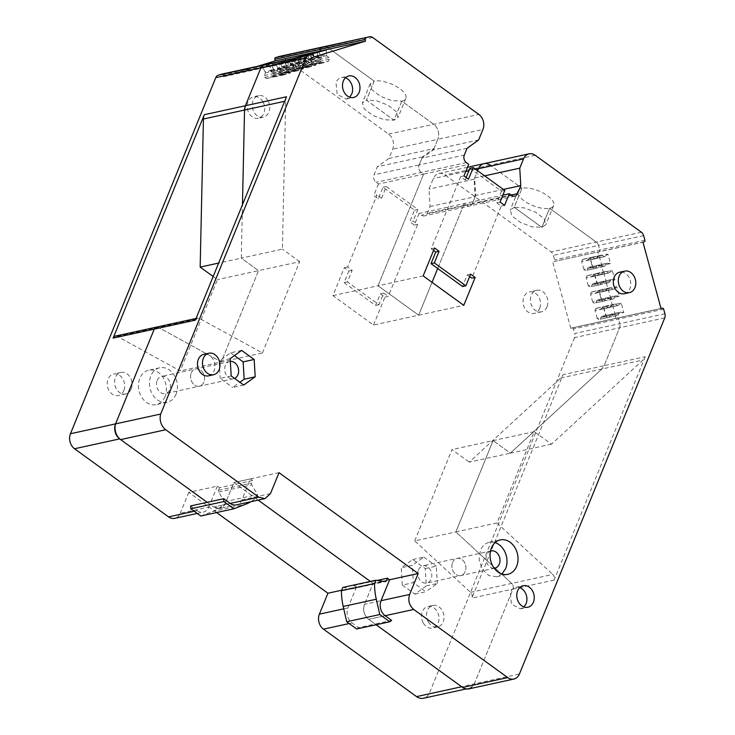 <?xml version="1.0" encoding="UTF-8"?>
<svg xmlns="http://www.w3.org/2000/svg" width="735" height="735" viewBox="0 0 735 735"><rect width="100%" height="100%" fill="white"/><g stroke="black" fill="none" stroke-linecap="round" stroke-linejoin="round"><path stroke-width="0.55" stroke-dasharray="3.67 2.76" d="M342.776 587.458L352.074 588.781A1.654 1.295 77.7 0 0 353.278 588.009L354.334 585.418L377.202 580.42M373.049 583.37L370.366 581.431L373.049 583.37L389.596 579.759L373.049 583.37L364.514 604.299L373.049 583.37M354.334 585.418L356.503 586.989L341.646 590.233M279.024 472.678L233.895 482.528L258.178 500.122L233.895 482.528L225.36 503.447A11.016 8.627 -102.3 0 1 219.82 508.491L225.36 503.447L233.895 482.528L250.442 478.917L241.907 499.837A11.016 8.627 77.7 0 1 236.367 504.881L219.82 508.491A11.016 8.627 -102.3 0 1 213.683 507.04L219.82 508.491L236.367 504.881M216.595 512.543L188.776 492.376L217.349 486.138L219.517 487.709L252.61 480.488L251.554 483.088A1.654 1.295 77.7 0 0 251.719 484.843L257.608 494.526L256.276 497.779A55.061 43.135 77.7 0 1 250.874 501.711M356.503 586.989L347.967 607.909A11.016 8.627 77.7 0 0 352.056 622.922L358.561 627.635L375.098 624.024L376.099 624.75L368.602 619.311L375.098 624.024L391.645 620.413M356.677 628.985L358.561 627.635M401.797 101.145L394.015 120.209L366.425 100.208L362.383 102.928L364.22 108.844L372.608 115.321L384.102 119.704L394.015 120.209L398.058 117.49L396.22 111.564L387.832 105.087L376.338 100.704L366.425 100.208L394.015 120.209L401.797 101.145L433.723 124.279A11.016 8.627 -102.3 0 1 437.812 139.292A11.016 8.627 77.7 0 0 433.723 124.279L401.797 101.145A19.266 7.901 -157.8 0 0 405.839 98.426A19.266 7.901 -157.8 0 0 395.614 86.023A19.266 7.901 -157.8 0 0 374.207 81.144L366.425 100.208L374.207 81.144L370.155 83.864L372.002 89.78L380.381 96.257L391.884 100.64L401.797 101.145M324.475 46.599A5.503 4.318 -102.3 0 1 327.544 47.334L374.207 81.144L327.544 47.334A5.503 4.318 77.7 0 0 324.751 46.553M308.415 54.546L308.489 58.469L317.428 56.522L317.345 51.946M317.428 56.522L317.713 57.578L320.019 59.25L320.506 61.033L319.697 63.008L313.505 64.91L311.833 63.697L311.346 61.905L312.448 59.195L309.94 54.225M295.709 57.964L295.792 62.365L304.731 60.417L304.648 55.842M304.731 60.417L305.016 61.474L307.322 63.146L307.809 64.937L307 66.903L300.808 68.805L299.136 67.602L298.649 65.81L299.751 63.091L297.234 58.111L288.295 60.068L293.706 58.405M283.094 66.269L283.379 67.326L285.676 68.998L286.163 70.79L285.364 72.756L279.171 74.658L277.499 73.445L277.012 71.653L278.115 68.943L277.83 67.886L286.769 65.93L284.537 62.016L275.597 63.963L283.003 61.694L283.094 66.269L292.034 64.312L291.951 59.737L297.234 58.111M292.034 64.312L292.319 65.378L294.625 67.041L295.112 68.833L294.303 70.808L288.111 72.71L286.439 71.497L285.952 69.706L287.054 66.995L286.769 65.93M270.397 70.165L270.682 71.221L272.979 72.894L273.466 74.685L272.667 76.66L266.474 78.553L264.802 77.35L264.315 75.558L265.418 72.838L265.133 71.782L274.072 69.825L271.84 65.911L262.9 67.859L270.315 65.59L270.397 70.165L279.337 68.208L279.254 63.633L284.537 62.016M279.337 68.208L279.622 69.274L281.928 70.937L282.415 72.728L281.606 74.704L275.414 76.605L273.742 75.393L273.255 73.601L274.357 70.891L274.072 69.825M267.025 64.23A1.378 1.075 -102.3 0 1 268.348 65.259L268.78 66.848L271.84 65.911M157.345 327.066A4.401 3.454 -102.3 0 1 158.53 327.442L221.299 361.942L258.564 270.645L241.282 258.123L242.458 204.734L241.282 258.123L218.662 263.056M207.178 502.327L213.683 507.04L230.23 503.42L213.683 507.04L207.178 502.327M364.514 604.299C362.677 610.28 364.036 615.287 368.602 619.311A11.016 8.627 -102.3 0 1 364.514 604.299L381.052 600.688L364.514 604.299M664.734 317.915L619.614 327.764A5.503 4.318 77.7 0 0 619.798 323.639A5.503 4.318 -102.3 0 1 619.614 327.764L604.133 365.708L645.247 356.732A11.016 8.627 77.7 0 1 643.006 360.031L551.498 444.17L534.226 431.647L496.961 522.952L455.847 531.919L511.698 583.397C513.241 585.042 513.664 586.943 512.966 589.102L471.852 598.079A4.401 3.454 77.7 0 0 470.584 592.373L414.733 540.896L455.847 531.919L493.111 440.623L455.847 531.919L511.698 583.397A4.401 3.454 -102.3 0 1 512.966 589.102L474.296 683.862A12.431 9.739 -102.3 0 1 468.59 688.401A12.431 9.739 -102.3 0 1 461.663 686.756M551.498 444.17L510.384 453.146L493.111 440.623L510.384 453.146L601.891 369.007L510.384 453.146L469.27 462.122L560.777 377.983A11.016 8.627 77.7 0 0 563.019 374.685L471.852 598.079M664.927 313.79L619.798 323.639L618.548 319.054A1.378 1.075 77.7 0 0 617.161 318.044A1.378 1.075 -102.3 0 1 618.548 319.054L619.798 323.639L574.678 333.497A5.503 4.318 -102.3 0 1 574.485 337.622L619.614 327.764L604.133 365.708A11.016 8.627 -102.3 0 1 601.891 369.007L604.133 365.708L563.019 374.685M572.032 327.902A1.378 1.075 -102.3 0 1 572.096 327.883L661.013 308.47L570.792 328.279L617.161 318.044L615.921 318.43L614.883 314.635L605.943 316.592L603.334 306.991L612.273 305.043L610.445 298.318L601.496 300.266L598.887 290.674L607.827 288.717L605.998 281.992L597.05 283.949L594.44 274.348L603.38 272.4L601.552 265.675L592.612 267.623L589.994 258.031L598.933 256.074L597.849 252.077L599.089 251.701L553.96 261.55A1.378 1.075 -102.3 0 0 554.631 259.905L553.382 255.321A5.503 4.318 -102.3 0 0 551.149 251.94L444.969 174.985A11.016 8.627 -102.3 0 0 438.823 173.524A11.016 8.627 -102.3 0 0 433.292 178.568L429.001 189.079L430.048 206.535L427.265 213.361A5.503 4.318 -102.3 0 1 424.499 215.888A5.503 4.318 -102.3 0 1 421.421 215.162L419.06 213.444L502.859 195.152M605.943 316.592L602.176 316.215L611.116 314.258L614.883 314.635M611.116 314.258L610.289 314.516L609.186 317.226L607.79 317.658L606.118 316.445L603.949 308.479L604.758 306.513L606.145 306.082L608.451 307.744L612.273 305.043M601.496 300.266L597.73 299.889L606.669 297.941L610.445 298.318M606.669 297.941L605.842 298.19L604.74 300.909L603.343 301.332L601.671 300.119L599.503 292.162L600.311 290.187L601.699 289.755L604.005 291.427L607.827 288.717M597.05 283.949L593.283 283.572L602.222 281.615L605.998 281.992M602.222 281.615L601.395 281.873L600.293 284.583L598.896 285.015L597.224 283.802L595.056 275.836L595.864 273.87L597.261 273.438L599.558 275.101L603.38 272.4M592.612 267.623L588.836 267.246L597.775 265.298L601.552 265.675M597.775 265.298L596.958 265.546L595.846 268.266L594.45 268.688L592.778 267.476L590.609 259.519L591.418 257.544L592.814 257.112L595.111 258.784L598.933 256.074M643.63 235.613L598.51 245.472L599.76 250.056A1.378 1.075 -102.3 0 1 599.089 251.701A1.378 1.075 77.7 0 0 599.76 250.056L598.51 245.472A5.503 4.318 77.7 0 0 596.278 242.091A5.503 4.318 -102.3 0 1 598.51 245.472L553.382 255.321M549.624 208.271L596.278 242.091L549.624 208.271A19.266 7.901 -157.8 0 0 553.666 205.552A19.266 7.901 -157.8 0 0 543.441 193.158A19.266 7.901 -157.8 0 0 522.025 188.279L514.243 207.334L510.2 210.054L512.047 215.98L520.426 222.457L531.929 226.839L541.842 227.335L549.624 208.271L541.842 227.335L514.243 207.334L541.842 227.335L545.884 224.616L544.047 218.699L535.659 212.222L524.156 207.84L514.243 207.334L522.025 188.279A19.266 7.901 -157.8 0 0 517.982 190.99A19.266 7.901 -157.8 0 0 528.208 203.393A19.266 7.901 -157.8 0 0 549.624 208.271M535.218 155.287L490.098 165.136L522.025 188.279L490.098 165.136A11.016 8.627 77.7 0 0 483.952 163.675M430.048 206.535L475.178 196.686L474.13 179.23L477.585 170.75L474.626 178.017L475.674 195.473L472.394 203.512A5.503 4.318 -102.3 0 1 469.619 206.039A5.503 4.318 -102.3 0 1 466.55 205.304L464.189 203.595L466.55 205.304A5.503 4.318 77.7 0 0 469.619 206.039A5.503 4.318 77.7 0 0 472.394 203.512L427.265 213.361M475.178 196.686L472.394 203.512L511.128 195.06M373.518 325.035L384.91 297.133L380.372 293.853L375.631 305.475L344.09 282.617L348.84 270.994L344.302 267.715L332.918 295.608L373.518 325.035L418.647 315.186L432.051 282.341L418.647 315.186L378.047 285.759L423.58 174.167L421.219 172.449A5.503 4.318 -102.3 0 1 419.171 164.943A5.503 4.318 77.7 0 0 421.219 172.449L423.58 174.167L378.461 184.016L376.09 182.308A5.503 4.318 -102.3 0 1 374.051 174.801L377.331 166.762L422.45 156.904L419.171 164.943L374.051 174.801M437.702 268.505L464.189 203.595L437.702 268.505M279.622 56.402A5.503 4.318 -102.3 0 1 282.424 57.183L388.604 134.128A11.016 8.627 -102.3 0 1 392.692 149.15L388.898 158.448L434.017 148.599L422.45 156.904M434.017 148.599L437.812 139.292L392.692 149.15M452.604 562.404A8.811 6.9 -102.3 0 1 457.032 558.37A8.811 6.9 -102.3 0 1 464.281 562.082A8.811 6.9 -102.3 0 1 465.218 571.545A8.811 6.9 -102.3 0 1 460.79 575.588A8.811 6.9 -102.3 0 1 453.541 571.867A8.811 6.9 -102.3 0 1 452.604 562.404A8.811 6.9 77.7 0 0 453.541 571.867A8.811 6.9 77.7 0 0 460.79 575.588A8.811 6.9 77.7 0 0 465.218 571.545A8.811 6.9 77.7 0 0 464.281 562.082A8.811 6.9 77.7 0 0 457.032 558.37A8.811 6.9 77.7 0 0 452.604 562.404M191.247 372.994A8.811 6.9 -102.3 0 1 195.675 368.961A8.811 6.9 -102.3 0 1 202.924 372.673A8.811 6.9 -102.3 0 1 203.861 382.136A8.811 6.9 -102.3 0 1 199.433 386.178A8.811 6.9 -102.3 0 1 192.193 382.457A8.811 6.9 -102.3 0 1 191.247 372.994A8.811 6.9 77.7 0 0 192.193 382.457A8.811 6.9 77.7 0 0 199.433 386.178A8.811 6.9 77.7 0 0 203.861 382.136A8.811 6.9 77.7 0 0 202.924 372.673A8.811 6.9 77.7 0 0 195.675 368.961A8.811 6.9 77.7 0 0 191.247 372.994M219.517 487.709L218.46 490.309A1.654 1.295 77.7 0 0 218.626 492.064L224.515 501.748L223.192 505L256.276 497.779M200.774 515.998L212.314 511.597A55.061 43.135 77.7 0 0 223.192 505M194.26 511.275L197.136 510.65L190.631 505.937M197.136 510.65A11.016 8.627 77.7 0 0 203.273 512.102A11.016 8.627 77.7 0 0 208.814 507.058L180.231 513.296A11.016 8.627 -102.3 0 1 174.7 518.35M217.349 486.138L208.814 507.058M188.776 492.376L180.231 513.296M419.06 213.444L414.319 225.066L409.781 221.786L414.531 210.155L382.99 187.306L378.249 198.928L373.711 195.639L377.055 194.913L347.646 266.98L352.175 270.269L347.435 281.891L378.975 304.749L375.631 305.475M570.792 328.279L552.72 261.926M572.096 327.883A1.378 1.075 -102.3 0 1 573.429 328.903L574.678 333.497M574.485 337.622L429.166 693.711A12.431 9.739 -102.3 0 1 423.47 698.25M221.97 74.07A1.378 1.075 -102.3 0 1 223.229 75.108L223.66 76.697L257.526 66.306M388.898 158.448L377.331 166.762M378.461 184.016L373.711 195.639M428.156 621.617A11.016 8.627 -102.3 0 1 432.915 605.438A11.016 8.627 -102.3 0 1 442.369 610.767A11.016 8.627 -102.3 0 1 437.61 626.946A11.016 8.627 -102.3 0 1 428.156 621.617M268.091 100.989A11.016 8.627 -102.3 0 1 263.332 117.168A11.016 8.627 -102.3 0 1 253.869 111.83A11.016 8.627 -102.3 0 1 258.628 95.651A11.016 8.627 -102.3 0 1 268.091 100.989M539.674 308.388A11.016 8.627 -102.3 0 1 534.143 313.432A11.016 8.627 -102.3 0 1 525.084 308.792A11.016 8.627 -102.3 0 1 523.908 296.958A11.016 8.627 -102.3 0 1 529.448 291.914A11.016 8.627 -102.3 0 1 538.507 296.563A11.016 8.627 -102.3 0 1 539.674 308.388M123.848 390.505A11.016 8.627 -102.3 0 1 118.317 395.549A11.016 8.627 -102.3 0 1 109.258 390.901A11.016 8.627 -102.3 0 1 108.082 379.076A11.016 8.627 -102.3 0 1 113.613 374.032A11.016 8.627 -102.3 0 1 122.672 378.672A11.016 8.627 -102.3 0 1 123.848 390.505M165.044 396.56A17.622 13.8 -102.3 0 1 156.188 404.636A17.622 13.8 -102.3 0 1 141.699 397.203A17.622 13.8 -102.3 0 1 139.815 378.277A17.622 13.8 -102.3 0 1 148.672 370.21A17.622 13.8 -102.3 0 1 163.17 377.634A17.622 13.8 -102.3 0 1 165.044 396.56M402.311 585.078L414.825 594.146L426.3 585.896L425.262 568.578L412.748 559.51L401.264 567.76L402.311 585.078L413.336 582.671L412.298 565.353L401.264 567.76M223.66 76.697L280.678 63.991L288.138 61.703L279.199 63.651L284.427 62.043L293.375 60.095L300.835 57.799L291.896 59.756L297.124 58.148L311.594 54.5M279.254 63.633L270.315 65.59M291.951 59.737L283.003 61.694M308.489 58.469L308.773 59.535L317.713 57.578M308.773 59.535L311.07 61.198L320.019 59.25M311.07 61.198L311.557 62.989L320.506 61.033M311.557 62.989L310.758 64.965L319.697 63.008M312.164 58.129L303.224 60.086L303.509 61.143L302.397 63.862L302.894 65.654L304.566 66.867L310.758 64.965M304.566 66.867L313.505 64.91M302.894 65.654L311.833 63.697M302.397 63.862L311.346 61.905M303.509 61.143L312.448 59.195M303.224 60.086L300.992 56.172M295.792 62.365L296.076 63.431L305.016 61.474M296.076 63.431L298.373 65.093L307.322 63.146M298.373 65.093L298.86 66.885L307.809 64.937M298.86 66.885L298.061 68.86L307 66.903M299.467 62.034L290.527 63.982L290.812 65.047L289.709 67.758L290.196 69.549L291.868 70.762L298.061 68.86M291.868 70.762L300.808 68.805M290.196 69.549L299.136 67.602M289.709 67.758L298.649 65.81M290.812 65.047L299.751 63.091M290.527 63.982L288.295 60.068M283.379 67.326L292.319 65.378M285.676 68.998L294.625 67.041M286.163 70.79L295.112 68.833M285.364 72.756L294.303 70.808M279.171 74.658L288.111 72.71M277.499 73.445L286.439 71.497M277.012 71.653L285.952 69.706M278.115 68.943L287.054 66.995M277.83 67.886L275.597 63.963M270.682 71.221L279.622 69.274M272.979 72.894L281.928 70.937M273.466 74.685L282.415 72.728M272.667 76.66L281.606 74.704M266.474 78.553L275.414 76.605M264.802 77.35L273.742 75.393M264.315 75.558L273.255 73.601M265.418 72.838L274.357 70.891M265.133 71.782L262.9 67.859M213.168 276.516L217.45 279.622L180.185 370.918L117.407 336.419A4.401 3.454 77.7 0 0 115.349 336.088M156.454 327.112L158.53 327.442L221.299 361.942L258.564 270.645L217.45 279.622M195.363 320.148L197.568 318.136L199.644 318.466L262.413 352.965L180.185 370.918M252.61 480.488L250.442 478.917M468.755 688.906A11.016 8.627 77.7 0 0 474.296 683.862L429.166 693.711M414.733 540.896L451.988 449.599L469.27 462.122M534.226 431.647L451.988 449.599M602.176 316.215L610.289 314.516M601.349 316.463L600.238 319.183L609.186 317.226M600.238 319.183L607.79 317.658M598.85 319.606L597.178 318.393L606.118 316.445M597.178 318.393L595.01 310.436L603.949 308.479M609.269 307.496L599.503 309.701L597.206 308.029L595.809 308.461L595.01 310.436M595.809 308.461L604.758 306.513M597.206 308.029L606.145 306.082M599.503 309.701L608.451 307.744M600.33 309.444L603.334 306.991M597.73 299.889L605.842 298.19M596.903 300.146L595.8 302.857L604.74 300.909M595.8 302.857L603.343 301.332M594.404 303.289L592.732 302.076L601.671 300.119M592.732 302.076L590.563 294.11L599.503 292.162M604.832 291.17L595.056 293.375L592.759 291.712L591.363 292.135L590.563 294.11M591.363 292.135L600.311 290.187M592.759 291.712L601.699 289.755M595.056 293.375L604.005 291.427M595.883 293.127L598.887 290.674M593.283 283.572L601.395 281.873M592.456 283.82L591.353 286.54L600.293 284.583M591.353 286.54L598.896 285.015M589.957 286.962L588.285 285.75L597.224 283.802M588.285 285.75L586.117 277.793L595.056 275.836M600.385 274.853L590.618 277.058L588.312 275.386L586.925 275.818L586.117 277.793M586.925 275.818L595.864 273.87M588.312 275.386L597.261 273.438M590.618 277.058L599.558 275.101M591.436 276.801L594.44 274.348M588.836 267.246L596.958 265.546M588.009 267.503L586.907 270.214L595.846 268.266M586.907 270.214L594.45 268.688M585.51 270.645L583.838 269.433L592.778 267.476M583.838 269.433L581.67 261.467L590.609 259.519M595.938 258.527L586.172 260.732L583.866 259.069L582.478 259.492L581.67 261.467M582.478 259.492L591.418 257.544M583.866 259.069L592.814 257.112M586.172 260.732L595.111 258.784M586.999 260.484L589.994 258.031M474.13 179.23L429.001 189.079M414.319 225.066L417.664 224.34L413.125 221.051L409.781 221.786M384.91 297.133L388.245 296.407L417.664 224.34M332.918 295.608L378.047 285.759L423.58 174.167L468.709 164.318M344.302 267.715L347.646 266.98M418.509 569.846A8.811 6.9 -102.3 0 1 422.937 565.812A8.811 6.9 -102.3 0 1 430.186 569.533A8.811 6.9 -102.3 0 1 431.123 578.987A8.811 6.9 -102.3 0 1 426.695 583.03A8.811 6.9 -102.3 0 1 419.446 579.309A8.811 6.9 -102.3 0 1 418.509 569.846M157.152 380.436A8.811 6.9 -102.3 0 1 161.581 376.403A8.811 6.9 -102.3 0 1 168.829 380.124A8.811 6.9 -102.3 0 1 169.767 389.587A8.811 6.9 -102.3 0 1 165.338 393.62A8.811 6.9 -102.3 0 1 158.099 389.899A8.811 6.9 -102.3 0 1 157.152 380.436M224.515 501.748L257.608 494.526M414.531 210.155L417.866 209.429L386.334 186.571L381.594 198.202L378.249 198.928M381.594 198.202L377.055 194.913M386.334 186.571L382.99 187.306M417.866 209.429L413.125 221.051M423.139 622.71A11.016 8.627 -102.3 0 1 427.899 606.531A11.016 8.627 -102.3 0 1 437.362 611.869A11.016 8.627 -102.3 0 1 432.593 628.048A11.016 8.627 -102.3 0 1 423.139 622.71M380.372 293.853L383.716 293.118L378.975 304.749M344.09 282.617L347.435 281.891M348.84 270.994L352.175 270.269M383.716 293.118L388.245 296.407M263.075 102.082A11.016 8.627 -102.3 0 1 258.316 118.261A11.016 8.627 -102.3 0 1 248.853 112.924A11.016 8.627 -102.3 0 1 253.621 96.744A11.016 8.627 -102.3 0 1 263.075 102.082M547.033 306.78A11.016 8.627 -102.3 0 1 541.493 311.824A11.016 8.627 -102.3 0 1 532.443 307.184A11.016 8.627 -102.3 0 1 531.267 295.36A11.016 8.627 -102.3 0 1 536.798 290.316A11.016 8.627 -102.3 0 1 545.857 294.956A11.016 8.627 -102.3 0 1 547.033 306.78M131.197 388.898A11.016 8.627 -102.3 0 1 125.667 393.942A11.016 8.627 -102.3 0 1 116.608 389.293A11.016 8.627 -102.3 0 1 115.432 377.468A11.016 8.627 -102.3 0 1 120.972 372.424A11.016 8.627 -102.3 0 1 130.031 377.064A11.016 8.627 -102.3 0 1 131.197 388.898M176.078 394.153A17.622 13.8 -102.3 0 1 167.222 402.22A17.622 13.8 -102.3 0 1 152.733 394.796A17.622 13.8 -102.3 0 1 150.85 375.87A17.622 13.8 -102.3 0 1 159.706 367.794A17.622 13.8 -102.3 0 1 174.195 375.227A17.622 13.8 -102.3 0 1 176.078 394.153M412.748 559.51L423.773 557.102L412.298 565.353M414.825 594.146L425.859 591.739L413.336 582.671M426.3 585.896L437.334 583.489L425.859 591.739M425.262 568.578L436.296 566.17L437.334 583.489M423.773 557.102L436.296 566.17M469.904 168.333L501.435 191.183L496.695 202.814L500.039 202.079M501.435 191.183L504.78 190.457M433.567 250.442L431.215 248.742L460.625 176.666L465.154 179.956L468.498 179.23M466.146 177.521L465.154 179.956M496.695 202.814L501.224 206.094L471.815 278.161M469.628 276.581L467.285 274.881L462.535 286.503M624.392 293.734A11.016 8.627 77.7 0 0 630.685 282.332A11.016 8.627 77.7 0 0 621.599 272.069A11.016 8.627 77.7 0 0 619.697 272.216M208.565 375.842A11.016 8.627 77.7 0 0 214.85 364.441A11.016 8.627 77.7 0 0 205.763 354.187A11.016 8.627 77.7 0 0 203.871 354.325M504.568 205.368L501.224 206.094M434.56 248.007L431.215 248.742M463.969 175.941L460.625 176.666M423.167 275.91L378.047 285.759L418.647 315.186L463.776 305.328M470.62 274.146L467.285 274.881M467.083 148.268L421.963 158.117L419.171 164.943L464.299 155.094M478.65 139.953L433.531 149.802L421.963 158.117M433.531 149.802L437.812 139.292L482.941 129.443M313.909 56.999L268.78 66.848L268.348 65.259A1.378 1.075 77.7 0 0 267.09 64.221M645.247 356.732L554.08 580.126A4.401 3.454 77.7 0 0 552.812 574.421L470.584 592.373M554.08 580.126L512.966 589.102L474.296 683.862L519.415 674.013M661.041 308.571L615.921 318.43L614.846 314.497L623.794 312.55L621.194 303.022L612.255 304.97L610.399 298.18L619.348 296.223L616.748 286.696L607.808 288.653L605.962 281.854L614.901 279.906L612.301 270.379L603.361 272.327L601.515 265.537L610.454 263.58L607.863 254.053L598.915 256.01L597.849 252.077L642.969 242.228M484.613 175.84L474.626 178.017M503.365 189.428L475.674 195.473M345.441 77.827A11.016 8.627 77.7 0 0 341.527 77.552A11.016 8.627 77.7 0 0 335.996 82.596L337.172 94.429L346.231 99.069L349.667 97.195M519.728 587.614A11.016 8.627 77.7 0 0 515.814 587.338A11.016 8.627 77.7 0 0 510.274 592.382L511.45 604.207L520.509 608.846L523.954 606.972M495.096 542.623A17.622 13.8 77.7 0 0 489.253 542.32A17.622 13.8 77.7 0 0 480.396 550.396L479.11 559.914L482.27 569.313L488.858 575.597L496.759 576.745L501.95 574.035M243.726 385.039L232.692 387.446L239.904 382.264M231.203 375.971L220.178 378.378L232.692 387.446M230.165 358.643L219.14 361.05L220.178 378.378M241.64 350.393L230.615 352.8L219.14 361.05M230.615 352.8L234.437 355.575M605.952 263.47L597.004 265.418L606.77 263.213L605.952 263.47L604.841 266.18L603.444 266.612L601.772 265.399L599.604 257.434L600.412 255.468L601.809 255.036L604.106 256.699L604.933 256.451L595.993 258.398L598.915 256.01M595.993 258.398L595.166 258.656L592.86 256.984L591.473 257.415L590.664 259.391L592.833 267.347L594.505 268.56L595.901 268.137L597.004 265.418M597.831 265.17L601.515 265.537M610.39 279.787L601.45 281.744L611.217 279.539L610.39 279.787L609.287 282.506L607.891 282.929L606.219 281.716L604.051 273.76L604.859 271.785L606.256 271.353L608.552 273.025L609.379 272.768L600.431 274.725L603.361 272.327M600.431 274.725L599.613 274.973L597.307 273.31L595.92 273.732L595.111 275.708L597.279 283.673L598.951 284.886L600.348 284.454L601.45 281.744M602.277 281.487L605.962 281.854M614.837 296.113L605.897 298.061L615.664 295.856L614.837 296.113L613.734 298.823L612.338 299.255L610.666 298.042L608.497 290.077L609.306 288.111L610.693 287.679L612.999 289.342L613.826 289.094L604.877 291.042L607.808 288.653M604.877 291.042L604.051 291.299L601.754 289.627L600.357 290.059L599.558 292.034L601.726 299.99L603.398 301.203L604.795 300.78L605.897 298.061M606.724 297.813L610.399 298.18M619.283 312.43L610.344 314.387L620.11 312.182L619.283 312.43L618.181 315.15L616.784 315.572L615.112 314.36L612.944 306.403L613.753 304.428L615.14 303.996L617.446 305.668L618.264 305.411L609.324 307.368L612.255 304.97M609.324 307.368L608.497 307.616L606.2 305.953L604.804 306.385L604.005 308.351L606.173 316.316L607.845 317.529L609.232 317.097L610.344 314.387M611.171 314.13L614.846 314.497M262.413 352.965L299.678 261.669L258.564 270.645L241.282 258.123L282.396 249.147L285.667 101.062A11.016 8.627 -102.3 0 1 286.521 96.754M280.678 63.991L282.957 68.006L274.017 69.954L271.729 65.948M274.017 69.954L274.311 71.019L273.2 73.73L273.686 75.521L275.359 76.734L281.551 74.832L282.359 72.857L281.873 71.065L279.576 69.402L279.199 63.651M293.375 60.095L295.654 64.11L286.714 66.058L284.427 62.043M286.714 66.058L287.008 67.124L285.897 69.834L286.384 71.626L288.056 72.838L294.248 70.937L295.057 68.961L294.57 67.17L292.273 65.507L291.896 59.756M306.072 56.2L308.351 60.206L299.411 62.163L297.124 58.148M299.411 62.163L299.705 63.219L298.594 65.939L299.081 67.73L300.753 68.943L306.945 67.041L307.754 65.066L307.267 63.274L304.97 61.602L304.593 56.025M318.769 52.295L321.048 56.31L312.109 58.267L309.821 54.252M312.109 58.267L312.403 59.324L311.291 62.034L311.778 63.826L313.45 65.038L319.642 63.136L320.451 61.17L319.964 59.379L317.667 57.707L317.3 52.617M313.533 53.903L313.615 58.589L304.676 60.546M313.615 58.589L313.909 59.654L316.206 61.317L316.693 63.109L315.894 65.084L306.945 67.041M308.351 60.206L308.645 61.271L307.533 63.982L308.02 65.773L309.692 66.986L315.894 65.084M300.835 57.799L300.918 62.493L291.979 64.441M300.918 62.493L301.212 63.55L303.509 65.222L303.996 67.014L303.197 68.98L294.248 70.937M295.654 64.11L295.948 65.167L294.836 67.877L295.323 69.669L296.995 70.882L303.197 68.98M288.138 61.703L288.221 66.389L279.282 68.337M288.221 66.389L288.515 67.455L290.812 69.118L291.299 70.909L290.5 72.884L281.551 74.832M282.957 68.006L283.251 69.062L282.139 71.782L282.626 73.573L284.298 74.786L290.5 72.884M326.23 50.008L326.312 54.693L317.373 56.65M326.312 54.693L326.606 55.759L328.903 57.422L329.39 59.213L328.591 61.189L319.642 63.136M321.048 56.31L321.342 57.376L320.23 60.086L320.717 61.878L322.389 63.091L328.591 61.189M299.678 261.669L282.396 249.147M496.961 522.952L552.812 574.421M606.77 263.213L610.454 263.58M604.933 256.451L607.863 254.053M620.11 312.182L623.794 312.55M618.264 305.411L621.194 303.022M615.664 295.856L619.348 296.223M613.826 289.094L616.748 286.696M611.217 279.539L614.901 279.906M609.379 272.768L612.301 270.379M490.466 551.112A8.811 6.9 77.7 0 0 486.699 554.962A8.811 6.9 77.7 0 0 487.424 564.057A8.811 6.9 77.7 0 0 494.205 568.247M230.331 361.427A8.811 6.9 77.7 0 0 229.77 361.519A8.811 6.9 77.7 0 0 225.351 365.552A8.811 6.9 77.7 0 0 226.288 375.015A8.811 6.9 77.7 0 0 233.528 378.736A8.811 6.9 77.7 0 0 234.557 378.396M604.106 256.699L595.166 258.656M601.809 255.036L592.86 256.984M600.412 255.468L591.473 257.415M599.604 257.434L590.664 259.391M601.772 265.399L592.833 267.347M603.444 266.612L594.505 268.56M604.841 266.18L595.901 268.137M608.552 273.025L599.613 274.973M606.256 271.353L597.307 273.31M604.859 271.785L595.92 273.732M604.051 273.76L595.111 275.708M606.219 281.716L597.279 283.673M607.891 282.929L598.951 284.886M609.287 282.506L600.348 284.454M612.999 289.342L604.051 291.299M610.693 287.679L601.754 289.627M609.306 288.111L600.357 290.059M608.497 290.077L599.558 292.034M610.666 298.042L601.726 299.99M612.338 299.255L603.398 301.203M613.734 298.823L604.795 300.78M617.446 305.668L608.497 307.616M615.14 303.996L606.2 305.953M613.753 304.428L604.804 306.385M612.944 306.403L604.005 308.351M615.112 314.36L606.173 316.316M616.784 315.572L607.845 317.529M618.181 315.15L609.232 317.097M283.251 69.062L274.311 71.019M282.139 71.782L273.2 73.73M282.626 73.573L273.686 75.521M284.298 74.786L275.359 76.734M291.299 70.909L282.359 72.857M290.812 69.118L281.873 71.065M288.515 67.455L279.576 69.402M295.948 65.167L287.008 67.124M294.836 67.877L285.897 69.834M295.323 69.669L286.384 71.626M296.995 70.882L288.056 72.838M303.996 67.014L295.057 68.961M303.509 65.222L294.57 67.17M301.212 63.55L292.273 65.507M308.645 61.271L299.705 63.219M307.533 63.982L298.594 65.939M308.02 65.773L299.081 67.73M309.692 66.986L300.753 68.943M316.693 63.109L307.754 65.066M316.206 61.317L307.267 63.274M313.909 59.654L304.97 61.602M321.342 57.376L312.403 59.324M320.23 60.086L311.291 62.034M320.717 61.878L311.778 63.826M322.389 63.091L313.45 65.038M329.39 59.213L320.451 61.17M328.903 57.422L319.964 59.379M326.606 55.759L317.667 57.707M353.278 588.009L383.762 581.357M352.074 588.781L385.168 581.56M218.46 490.309L251.554 483.088M343.75 608.828L347.967 607.909M349.18 623.546L352.056 622.922M368.602 619.311L385.149 615.7L368.602 619.311M388.604 134.128L478.853 114.43M372.673 37.476L282.424 57.183M313.477 55.41L223.229 75.108M117.407 336.419L199.644 318.466M270.48 493.598L241.907 499.837M560.777 377.983L643.006 360.031M663.677 309.205L573.429 328.903M644.209 241.843L553.96 261.55M644.88 240.207L554.631 259.905M641.398 232.232L551.149 251.94M490.098 165.136L444.969 174.985M475.628 169.326L468.893 170.796M465.788 171.475L433.292 178.568M511.679 195.455L421.421 215.162M466.348 162.6L376.09 182.308M218.626 492.064L251.719 484.843M212.314 511.597L245.407 504.366M285.667 101.062L284.684 101.274M352.442 588.772L385.535 581.541M370.155 83.864L362.383 102.928M468.59 688.401L466.063 688.952M517.982 190.99L510.2 210.054M467.506 167.268L438.823 173.524M514.748 196.181L424.499 215.888M491.127 550.928L422.937 565.812M494.885 568.137L426.695 583.03M229.77 361.519L161.581 376.403M233.528 378.736L165.338 393.62M197.228 513.425L203.273 512.102M432.915 605.438L427.899 606.531M437.61 626.946L432.593 628.048M263.332 117.168L258.316 118.261M258.628 95.651L253.621 96.744M541.493 311.824L534.143 313.432M536.798 290.316L529.448 291.914M125.667 393.942L118.317 395.549M120.972 372.424L113.613 374.032M167.222 402.22L156.188 404.636M159.706 367.794L148.672 370.21M341.527 77.552L348.886 75.953M346.231 99.069L353.581 97.47M515.814 587.338L523.164 585.731M520.509 608.856L527.868 607.248M489.253 542.32L500.278 539.913M496.759 576.745L507.793 574.338M405.839 98.426L398.058 117.49M197.577 318.136L196.052 318.466M553.666 205.552L545.884 224.616"/><path stroke-width="1.1" d="M377.202 580.42L387.428 578.188L386.362 580.788A1.654 1.295 77.7 0 1 385.168 581.56L375.87 580.227L374.538 583.489A55.061 43.135 77.7 0 0 376.292 599.227L379.793 614.534L389.77 621.764L391.645 620.413L385.149 615.7A11.016 8.627 77.7 0 1 381.052 600.688L409.634 594.45L418.178 573.52L279.024 472.678L270.48 493.598L264.949 498.642L258.803 497.182L165.743 429.745A12.431 9.739 77.7 0 1 160.699 414.035L115.579 423.884A12.431 9.739 77.7 0 0 120.623 439.594L207.178 502.327L223.725 498.707L230.23 503.42A11.016 8.627 77.7 0 0 236.367 504.881L264.949 498.642M387.428 578.188L389.596 579.759L381.052 600.688M370.366 581.431L258.178 500.122L370.366 581.431M216.595 512.543L327.92 593.228L319.385 614.148L343.75 608.828M341.646 590.233L327.92 593.228M375.87 580.227L342.776 587.458L341.444 590.71A55.061 43.135 77.7 0 0 343.199 606.448L346.709 621.755L356.677 628.985L389.77 621.764M466.146 177.521L469.904 168.333L473.239 167.598L468.498 179.23L463.969 175.941L468.709 164.318L466.348 162.6A5.503 4.318 77.7 0 1 464.299 155.094L467.083 148.268L478.65 139.953L482.941 129.443A11.016 8.627 77.7 0 0 478.853 114.43L372.673 37.476A5.503 4.318 77.7 0 0 369.604 36.75A5.503 4.318 77.7 0 0 369.328 36.823L320.635 47.766A1.378 1.075 77.7 0 0 319.964 49.41A1.378 1.075 -102.3 0 1 320.635 47.766L324.199 46.672A5.503 4.318 -102.3 0 1 324.475 46.599A5.503 4.318 77.7 0 0 324.199 46.672L279.079 56.522A5.503 4.318 -102.3 0 1 279.346 56.448A5.503 4.318 -102.3 0 1 279.622 56.402M257.526 66.306L275.276 60.858L320.396 51L319.964 49.41L320.396 51L293.706 58.405M365.764 37.917A1.378 1.075 77.7 0 0 365.093 39.561L365.525 41.151L313.909 56.999L313.477 55.41A1.378 1.075 77.7 0 0 312.081 54.399L263.387 65.341A5.503 4.318 77.7 0 0 260.897 67.795A5.503 4.318 -102.3 0 1 263.387 65.341L266.961 64.248A1.378 1.075 -102.3 0 1 267.025 64.23A1.378 1.075 77.7 0 0 266.961 64.248L221.832 74.097A1.378 1.075 -102.3 0 1 221.97 74.07M204.293 114.706A11.016 8.627 77.7 0 0 203.43 119.015L244.544 110.039L242.458 204.734L244.544 110.039A11.016 8.627 -102.3 0 1 245.407 105.73L260.897 67.795L245.407 105.73L204.293 114.706L113.135 338.1A4.401 3.454 77.7 0 1 115.349 336.088L156.463 327.112A4.401 3.454 -102.3 0 1 157.345 327.066M284.684 101.274L244.544 110.039L245.407 105.73L286.521 96.754L195.363 320.148L154.249 329.124A4.401 3.454 -102.3 0 1 156.463 327.112L154.249 329.124L121.266 409.937L154.249 329.124L113.135 338.1M250.874 501.711A55.061 43.135 77.7 0 1 245.407 504.366L233.868 508.776L200.774 515.998L190.797 508.767L190.631 505.937L207.178 502.327L119.667 438.896A11.016 8.627 -102.3 0 1 115.579 423.884L121.266 409.937L115.579 423.884L70.45 433.742A11.016 8.627 -102.3 0 0 74.538 448.754L168.554 516.889L194.26 511.275M409.634 594.45C407.796 600.431 409.165 605.438 413.722 609.462L507.738 677.596L462.618 687.445L376.099 624.75L461.663 686.756L416.534 696.605A12.431 9.739 -102.3 0 0 423.47 698.25L466.063 688.952M467.506 167.268L483.952 163.675A11.016 8.627 77.7 0 0 478.421 168.719L477.585 170.75L478.421 168.719A11.016 8.627 -102.3 0 1 483.952 163.675A11.016 8.627 -102.3 0 1 490.098 165.136M432.051 282.341L437.702 268.505L432.051 282.341M319.385 614.148A11.016 8.627 -102.3 0 0 323.473 629.16L416.534 696.605M197.228 513.425L174.7 518.35A11.016 8.627 -102.3 0 1 168.554 516.889M308.516 55.492A5.503 4.318 77.7 0 0 306.017 57.946L215.768 77.644L70.45 433.742M215.768 77.644A5.503 4.318 -102.3 0 1 218.267 75.191L221.832 74.097M365.093 39.561L274.835 59.259L275.276 60.858M274.835 59.259A1.378 1.075 -102.3 0 1 275.506 57.615L279.079 56.522M346.709 621.755L379.793 614.534M341.444 590.71L374.538 583.489M308.415 54.546L308.397 53.894M203.43 119.015L200.168 267.099L213.168 276.516M218.662 263.056L200.168 267.099M233.868 508.776L223.89 501.546L223.725 498.707M190.797 508.767L223.89 501.546M502.859 195.152L509.309 193.746L504.568 205.368L500.039 202.079L504.78 190.457L473.239 167.598M431.004 263.644L462.535 286.503L465.88 285.777L434.348 262.919L431.004 263.644L435.745 252.022L433.567 250.442M434.348 262.919L439.089 251.296L434.56 248.007L423.167 275.91L463.776 305.328L475.159 277.435L471.815 278.161L469.628 276.581M306.017 57.946L160.699 414.035M507.738 677.596A11.016 8.627 77.7 0 0 513.884 679.057A11.016 8.627 77.7 0 0 519.415 674.013L664.734 317.915A5.503 4.318 77.7 0 0 664.927 313.79L663.677 309.205A1.378 1.075 77.7 0 0 662.281 308.195L661.041 308.571L642.969 242.228L644.209 241.843A1.378 1.075 77.7 0 0 644.88 240.207L643.63 235.613A5.503 4.318 77.7 0 0 641.398 232.232L535.218 155.287A11.016 8.627 77.7 0 0 529.081 153.826A11.016 8.627 77.7 0 0 523.54 158.87L519.746 168.168L520.793 185.624L517.513 193.663L511.128 195.06M509.309 193.746L511.679 195.455A5.503 4.318 77.7 0 0 514.748 196.181A5.503 4.318 77.7 0 0 517.513 193.663M624.713 271.123L619.697 272.216A11.016 8.627 77.7 0 0 613.413 283.618A11.016 8.627 77.7 0 0 622.499 293.871A11.016 8.627 77.7 0 0 624.392 293.734L629.408 292.64A11.016 8.627 77.7 0 0 635.692 281.229A11.016 8.627 77.7 0 0 626.615 270.976A11.016 8.627 77.7 0 0 624.713 271.123A11.016 8.627 77.7 0 0 618.42 282.525A11.016 8.627 77.7 0 0 627.506 292.778A11.016 8.627 77.7 0 0 629.408 292.64M208.878 353.232L203.871 354.325A11.016 8.627 77.7 0 0 197.577 365.727A11.016 8.627 77.7 0 0 206.664 375.989A11.016 8.627 77.7 0 0 208.565 375.842L213.582 374.749A11.016 8.627 77.7 0 0 219.866 363.347A11.016 8.627 77.7 0 0 210.78 353.094A11.016 8.627 77.7 0 0 208.878 353.232A11.016 8.627 77.7 0 0 202.594 364.633A11.016 8.627 77.7 0 0 211.68 374.887A11.016 8.627 77.7 0 0 213.582 374.749M475.159 277.435L470.62 274.146L465.88 285.777M359.121 92.417A11.016 8.627 77.7 0 0 357.945 80.593A11.016 8.627 77.7 0 0 348.886 75.953A11.016 8.627 77.7 0 0 343.346 80.997A11.016 8.627 77.7 0 0 344.522 92.821A11.016 8.627 77.7 0 0 353.581 97.47A11.016 8.627 77.7 0 0 359.121 92.417M533.399 602.204A11.016 8.627 77.7 0 0 532.223 590.38A11.016 8.627 77.7 0 0 523.164 585.731A11.016 8.627 77.7 0 0 517.633 590.775A11.016 8.627 77.7 0 0 518.809 602.608A11.016 8.627 77.7 0 0 527.868 607.248A11.016 8.627 77.7 0 0 533.399 602.204M516.65 566.272A17.622 13.8 77.7 0 0 514.776 547.345A17.622 13.8 77.7 0 0 500.278 539.913A17.622 13.8 77.7 0 0 491.421 547.988A17.622 13.8 77.7 0 0 493.304 566.905A17.622 13.8 77.7 0 0 507.793 574.338A17.622 13.8 77.7 0 0 516.65 566.272M254.163 359.47L255.201 376.789L244.167 379.196L243.129 361.877L254.163 359.47L241.64 350.393L230.165 358.643L231.203 375.971L243.726 385.039L255.201 376.789M439.089 251.296L435.745 252.022M324.751 46.553A5.503 4.318 77.7 0 0 324.475 46.599L279.346 56.448M275.506 57.615L369.328 36.823M365.525 41.151L320.396 51L326.23 50.008L304.593 55.86L311.594 54.5M267.09 64.221A1.378 1.075 77.7 0 0 267.025 64.23L221.897 74.079M218.267 75.191L312.081 54.399M389.596 579.759L418.178 573.52M462.618 687.445A11.016 8.627 77.7 0 0 468.755 688.906L513.884 679.057M519.746 168.168L484.613 175.84M520.793 185.624L503.365 189.428M349.667 97.195L351.762 94.025A11.016 8.627 77.7 0 0 345.441 77.827M523.954 606.972L526.049 603.812A11.016 8.627 77.7 0 0 519.728 587.614M501.95 574.035L505.616 568.679A17.622 13.8 77.7 0 0 495.096 542.623M239.904 382.264L244.167 379.196M234.437 355.575L243.129 361.877M317.3 52.617L317.29 51.955M494.205 568.247A8.811 6.9 77.7 0 0 494.885 568.137A8.811 6.9 77.7 0 0 499.313 564.103A8.811 6.9 77.7 0 0 498.376 554.64A8.811 6.9 77.7 0 0 491.127 550.928A8.811 6.9 77.7 0 0 490.466 551.112M234.557 378.396A8.811 6.9 77.7 0 0 237.956 374.694A8.811 6.9 77.7 0 0 237.203 365.534A8.811 6.9 77.7 0 0 230.331 361.427M383.762 581.357L386.362 580.788M323.473 629.16L349.18 623.546M343.199 606.448L376.292 599.227M119.667 438.896L74.538 448.754M523.54 158.87L475.628 169.326M468.893 170.796L465.788 171.475M120.623 439.594L165.743 429.745M230.23 503.42L258.803 497.182M413.722 609.462L385.149 615.7M324.475 46.599L369.604 36.75M267.025 64.23L312.154 54.381M483.952 163.675L529.081 153.826M196.052 318.466L156.463 327.112"/></g></svg>
